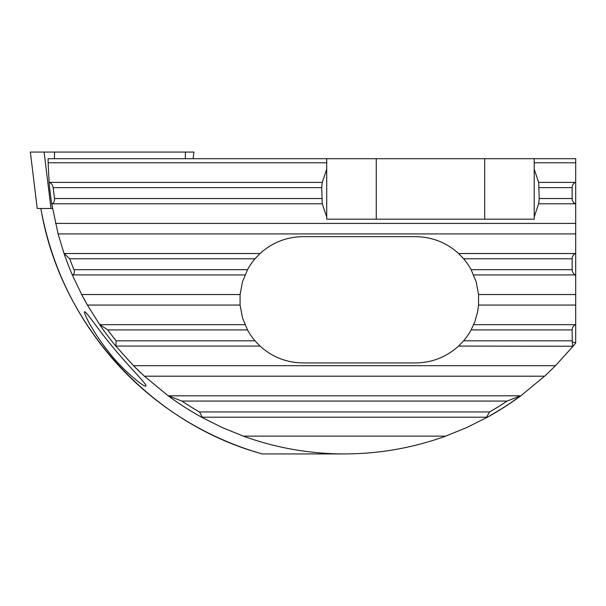 <?xml version="1.0" encoding="UTF-8"?>
<svg xmlns="http://www.w3.org/2000/svg" width="606" height="606" viewBox="0 0 606 606"><rect width="100%" height="100%" fill="white"/><g stroke="black" fill="none" stroke-linecap="round" stroke-linejoin="round"><path stroke-width="0.91" d="M158.757 158.704L208.987 158.704M84.393 311.984C84.878 309.151 98.536 330.209 112.618 346.806C127.169 364.789 146.023 383.181 146.046 385.84C145.357 388.802 122.018 369.471 109.05 352.404C95.551 335.754 85.287 317.203 84.393 311.984M82.227 295.63L85.696 302.03M134.35 366.562L141.259 373.288M544.605 376.197L521.054 395.612A296.41 296.41 0 0 1 487.057 417.398L466.703 427.571L445.63 436.146C412.944 447.932 379.235 453.864 344.496 453.932C309.757 453.864 276.048 447.932 243.37 436.146L222.296 427.571L201.942 417.398A296.41 296.41 0 0 1 167.945 395.612L144.395 376.197L544.605 376.197L555.52 365.683L573.056 346.261A296.41 296.41 0 0 0 575.7 343.011L575.7 158.704L48.086 158.704L48.132 162.779L326.71 162.779L326.71 169.233L322.256 182.391L321.695 187.648L322.256 203.79L326.71 216.948L326.71 219.175L534.204 219.175L534.204 158.704M115.943 346.261L116.094 340.814A292.857 292.857 0 0 1 107.77 329.922L99.573 324.475A296.41 296.41 0 0 0 115.943 346.261L133.471 365.683L144.395 376.197M99.573 324.475L87.408 305.06L240.082 305.06L242.498 317.855L247.513 329.922A63.138 63.138 0 0 0 254.997 340.814L260.042 346.071C272.245 357.078 286.57 362.699 303 362.933L415.64 362.933C432.07 362.699 446.387 357.078 458.59 346.071L573.056 346.261M72.409 275.124L72.728 274.935C74.394 273.904 74.811 272.155 73.97 269.67A292.857 292.857 0 0 1 69.705 258.785L64.001 253.338A296.41 296.41 0 0 0 72.409 275.124L81.658 294.539L87.408 305.06M64.001 253.338L58.1 233.916L575.7 233.916M51.752 203.98L52.086 203.79C53.843 202.881 54.654 201.131 54.525 198.533A292.857 292.857 0 0 1 53.192 187.648C52.661 185.012 51.427 183.262 49.495 182.391L49.116 182.194A296.41 296.41 0 0 0 51.752 203.98L58.1 233.916M49.116 182.194L48.132 162.779M504.692 406.914L506.684 405.626M521.054 395.612L507.139 401.066A292.857 292.857 0 0 1 489.512 411.951L486.641 417.208L487.057 417.398M283.381 158.704L227.947 158.704M534.204 216.948L538.658 203.79L539.219 198.533L538.658 182.391L534.204 169.233M538.658 203.79L575.336 203.79C573.299 202.631 572.231 200.874 572.14 198.533L572.14 187.648C572.231 185.3 573.299 183.55 575.336 182.391L575.7 182.194M575.7 253.338L575.336 253.528C573.299 254.687 572.231 256.444 572.14 258.785L572.14 269.67C572.231 272.018 573.299 273.768 575.336 274.935L575.7 275.124M81.658 294.539L240.082 294.539L242.498 281.745L247.513 269.67A63.138 63.138 0 0 1 254.997 258.785L260.042 253.528C272.245 242.521 286.57 236.901 303 236.666L415.64 236.666C432.07 236.901 446.387 242.521 458.59 253.528L463.635 258.785A63.138 63.138 0 0 1 471.12 269.67L476.134 281.745L478.551 294.539L575.7 294.539M240.082 294.539L240.082 305.06M458.59 346.071L463.635 340.814A63.138 63.138 0 0 0 471.12 329.922L474.748 321.975L477.536 312.226L478.551 305.06L478.551 294.539M201.942 417.398L202.351 417.208L199.48 411.951A292.857 292.857 0 0 1 181.861 401.066L167.945 395.612M575.7 324.475L575.336 324.664C573.299 325.831 572.231 327.581 572.14 329.922L572.223 341.784L575.7 343.011M445.63 436.146L243.37 436.146M572.223 341.784L572.738 346.071M40.829 208.502C51.351 266.375 76.121 317.438 115.14 361.706C138.683 388.029 165.87 409.754 196.715 426.889C217.509 438.388 239.309 447.402 262.125 453.932L262.3 453.932C149.735 423.246 59.812 323.468 40.882 208.502M262.3 453.932L344.496 453.932M326.71 162.779L326.71 158.704M376.258 219.175L376.258 158.704M484.664 219.175L484.664 158.704M326.71 169.233L326.71 216.948M490.413 415.398A296.41 296.41 0 0 0 504.631 406.815M506.616 405.528A296.41 296.41 0 0 0 520.259 396.051M52.502 208.502L37.231 208.502L30.353 152.068L193.912 152.068L193.102 158.704M37.231 208.502L30.353 152.068M539.219 198.533L572.14 198.533M539.219 187.648L572.14 187.648M538.658 182.391L575.336 182.391M534.204 162.779L575.7 162.779M73.97 269.67L247.513 269.67M69.705 258.785L254.997 258.785M64.448 253.528L260.042 253.528M458.59 253.528L575.336 253.528M54.525 198.533L321.695 198.533M52.086 203.79L322.256 203.79M53.192 187.648L321.695 187.648M463.635 258.785L572.14 258.785M471.12 269.67L572.14 269.67M55.502 223.402L575.7 223.402M72.728 274.935L244.968 274.935M473.672 274.935L575.336 274.935M100.149 324.664L244.968 324.664M107.77 329.922L247.513 329.922M473.672 324.664L575.336 324.664M478.551 305.06L575.7 305.06M471.12 329.922L572.14 329.922M133.471 365.683L555.52 365.683M116.261 346.071L260.042 346.071M463.635 340.814L572.14 340.814M116.094 340.814L254.997 340.814M168.816 395.801L520.183 395.801M181.861 401.066L507.139 401.066M199.48 411.951L489.512 411.951M202.351 417.208L486.641 417.208M49.495 182.391L322.256 182.391M185.338 158.704L185.421 152.068M54.449 158.704L54.532 152.068M51.002 208.502L44.109 152.068"/></g></svg>
